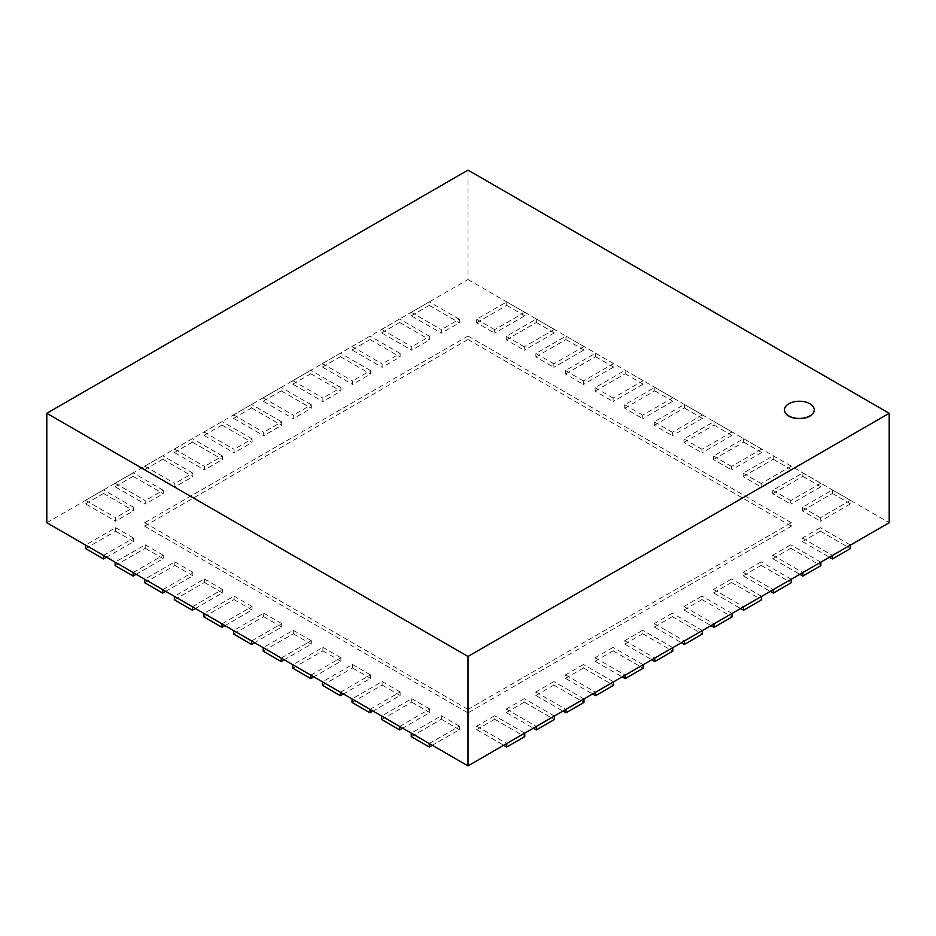 <?xml version="1.0" encoding="UTF-8"?>
<svg xmlns="http://www.w3.org/2000/svg" width="936" height="936" viewBox="0 0 936 936"><rect width="100%" height="100%" fill="white"/><g stroke="black" fill="none" stroke-linecap="round" stroke-linejoin="round"><path stroke-width="0.7" stroke-dasharray="4.68 3.51" d="M784.462 409.945A14.894 8.599 180 0 1 793.74 402.082A14.894 8.599 180 0 1 809.886 403.966A14.894 8.599 180 0 1 814.25 409.945M46.8 522.709L468 279.536L468 170.118M468 279.536L889.2 522.709M802.374 510.81L832.467 493.436L832.467 489.949L802.374 507.324L802.374 510.81L820.381 521.2L820.381 517.713L850.473 500.35L850.473 503.837L820.381 521.2M802.374 507.324L820.381 517.713M832.467 493.436L850.473 503.837M850.473 500.35L832.467 489.949M772.762 493.717L802.854 476.342L802.854 472.855L772.762 490.23L772.762 493.717L790.768 504.106L790.768 500.62L820.86 483.245L820.86 486.743L790.768 504.106M772.762 490.23L790.768 500.62M802.854 476.342L820.86 486.743M820.86 483.245L802.854 472.855M743.149 476.623L773.241 459.248L773.241 455.762L743.149 473.125L743.149 476.623L761.155 487.012L761.155 483.526L791.248 466.151L791.248 469.638L761.155 487.012M743.149 473.125L761.155 483.526M773.241 459.248L791.248 469.638M791.248 466.151L773.241 455.762M713.548 459.517L743.629 442.155L743.629 438.668L713.548 456.031L713.548 459.517L731.542 469.919L731.542 466.432L761.635 449.058L761.635 452.544L731.542 469.919M713.548 456.031L731.542 466.432M743.629 442.155L761.635 452.544M761.635 449.058L743.629 438.668M683.935 442.424L714.016 425.049L714.016 421.563L683.935 438.937L683.935 442.424L701.93 452.825L701.93 449.327L732.022 431.964L732.022 435.451L701.93 452.825M683.935 438.937L701.93 449.327M714.016 425.049L732.022 435.451M732.022 431.964L714.016 421.563M654.322 425.33L684.403 407.956L684.403 404.469L654.322 421.844L654.322 425.33L672.317 435.72L672.317 432.233L702.409 414.87L702.409 418.357L672.317 435.72M654.322 421.844L672.317 432.233M684.403 407.956L702.409 418.357M702.409 414.87L684.403 404.469M624.71 408.236L654.79 390.862L654.79 387.375L624.71 404.75L624.71 408.236L642.716 418.626L642.716 415.139L672.797 397.765L672.797 401.251L642.716 418.626M624.71 404.75L642.716 415.139M654.79 390.862L672.797 401.251M672.797 397.765L654.79 387.375M595.097 391.131L625.178 373.768L625.178 370.282L595.097 387.644L595.097 391.131L613.103 401.532L613.103 398.046L643.184 380.671L643.184 384.158L613.103 401.532M595.097 387.644L613.103 398.046M625.178 373.768L643.184 384.158M643.184 380.671L625.178 370.282M565.484 374.037L595.565 356.675L595.565 353.188L565.484 370.551L565.484 374.037L583.491 384.439L583.491 380.952L613.571 363.577L613.571 367.064L583.491 384.439M565.484 370.551L583.491 380.952M595.565 356.675L613.571 367.064M613.571 363.577L595.565 353.188M535.872 356.944L565.952 339.569L565.952 336.082L535.872 353.457L535.872 356.944L553.878 367.333L553.878 363.847L583.959 346.484L583.959 349.97L553.878 367.333M535.872 353.457L553.878 363.847M565.952 339.569L583.959 349.97M583.959 346.484L565.952 336.082M506.259 339.85L536.34 322.475L536.34 318.989L506.259 336.363L506.259 339.85L524.265 350.24L524.265 346.753L554.346 329.378L554.346 332.877L524.265 350.24M506.259 336.363L524.265 346.753M536.34 322.475L554.346 332.877M554.346 329.378L536.34 318.989M476.646 322.756L506.727 305.382L506.727 301.895L476.646 319.258L476.646 322.756L494.653 333.146L494.653 329.659L524.733 312.285L524.733 315.771L494.653 333.146M476.646 319.258L494.653 329.659M506.727 305.382L524.733 315.771M524.733 312.285L506.727 301.895M411.267 315.771L429.273 305.382L429.273 301.895L411.267 312.285L411.267 315.771L441.347 333.146L441.347 329.659L459.354 319.258L459.354 322.756L441.347 333.146M411.267 312.285L441.347 329.659M429.273 305.382L459.354 322.756M459.354 319.258L429.273 301.895M381.654 332.877L399.66 322.475L399.66 318.989L381.654 329.378L381.654 332.877L411.735 350.24L411.735 346.753L429.741 336.363L429.741 339.85L411.735 350.24M381.654 329.378L411.735 346.753M399.66 322.475L429.741 339.85M429.741 336.363L399.66 318.989M352.041 349.97L370.048 339.569L370.048 336.082L352.041 346.484L352.041 349.97L382.122 367.333L382.122 363.847L400.128 353.457L400.128 356.944L382.122 367.333M352.041 346.484L382.122 363.847M370.048 339.569L400.128 356.944M400.128 353.457L370.048 336.082M322.429 367.064L340.435 356.675L340.435 353.188L322.429 363.577L322.429 367.064L352.509 384.439L352.509 380.952L370.516 370.551L370.516 374.037L352.509 384.439M322.429 363.577L352.509 380.952M340.435 356.675L370.516 374.037M370.516 370.551L340.435 353.188M292.816 384.158L310.822 373.768L310.822 370.282L292.816 380.671L292.816 384.158L322.897 401.532L322.897 398.046L340.903 387.644L340.903 391.131L322.897 401.532M292.816 380.671L322.897 398.046M310.822 373.768L340.903 391.131M340.903 387.644L310.822 370.282M263.203 401.251L281.209 390.862L281.209 387.375L263.203 397.765L263.203 401.251L293.284 418.626L293.284 415.139L311.29 404.75L311.29 408.236L293.284 418.626M263.203 397.765L293.284 415.139M281.209 390.862L311.29 408.236M311.29 404.75L281.209 387.375M233.59 418.357L251.597 407.956L251.597 404.469L233.59 414.87L233.59 418.357L263.683 435.72L263.683 432.233L281.678 421.844L281.678 425.33L263.683 435.72M233.59 414.87L263.683 432.233M251.597 407.956L281.678 425.33M281.678 421.844L251.597 404.469M203.978 435.451L221.984 425.049L221.984 421.563L203.978 431.964L203.978 435.451L234.07 452.825L234.07 449.327L252.065 438.937L252.065 442.424L234.07 452.825M203.978 431.964L234.07 449.327M221.984 425.049L252.065 442.424M252.065 438.937L221.984 421.563M174.365 452.544L192.371 442.155L192.371 438.668L174.365 449.058L174.365 452.544L204.457 469.919L204.457 466.432L222.452 456.031L222.452 459.517L204.457 469.919M174.365 449.058L204.457 466.432M192.371 442.155L222.452 459.517M222.452 456.031L192.371 438.668M144.752 469.638L162.759 459.248L162.759 455.762L144.752 466.151L144.752 469.638L174.845 487.012L174.845 483.526L192.851 473.125L192.851 476.623L174.845 487.012M144.752 466.151L174.845 483.526M162.759 459.248L192.851 476.623M192.851 473.125L162.759 455.762M115.14 486.743L133.146 476.342L133.146 472.855L115.14 483.245L115.14 486.743L145.232 504.106L145.232 500.62L163.238 490.23L163.238 493.717L145.232 504.106M115.14 483.245L145.232 500.62M133.146 476.342L163.238 493.717M163.238 490.23L133.146 472.855M85.527 503.837L103.533 493.436L103.533 489.949L85.527 500.35L85.527 503.837L115.619 521.2L115.619 517.713L133.626 507.324L133.626 510.81L115.619 521.2M85.527 500.35L115.619 517.713M103.533 493.436L133.626 510.81M133.626 507.324L103.533 489.949M85.527 548.554L115.619 531.192L115.619 527.705L85.527 545.068M103.533 555.469L133.626 538.095L133.626 541.581L106.552 557.212M115.619 531.192L133.626 541.581M133.626 538.095L115.619 527.705M115.14 565.66L145.232 548.285L145.232 544.799L115.14 562.162M133.146 572.563L163.238 555.188L163.238 558.675L136.165 574.306M145.232 548.285L163.238 558.675M163.238 555.188L145.232 544.799M144.752 582.754L174.845 565.379L174.845 561.892L144.752 579.267M162.759 589.657L192.851 572.294L192.851 575.78L165.777 591.4M174.845 565.379L192.851 575.78M192.851 572.294L174.845 561.892M174.365 599.847L204.457 582.473L204.457 578.986L174.365 596.361M192.371 606.75L222.452 589.387L222.452 592.874L195.39 608.494M204.457 582.473L222.452 592.874M222.452 589.387L204.457 578.986M203.978 616.941L234.07 599.578L234.07 596.092L203.978 613.454M221.984 623.856L252.065 606.481L252.065 609.968L225.003 625.599M234.07 599.578L252.065 609.968M252.065 606.481L234.07 596.092M233.59 634.035L263.683 616.672L263.683 613.185L233.59 630.548M251.597 640.949L281.678 623.575L281.678 627.062L254.615 642.693M263.683 616.672L281.678 627.062M281.678 623.575L263.683 613.185M263.203 651.14L293.284 633.766L293.284 630.279L263.203 647.653M281.209 658.043L311.29 640.669L311.29 644.155L284.228 659.786M293.284 633.766L311.29 644.155M311.29 640.669L293.284 630.279M292.816 668.234L322.897 650.859L322.897 647.373L292.816 664.747M310.822 675.137L340.903 657.774L340.903 661.261L313.841 676.88M322.897 650.859L340.903 661.261M340.903 657.774L322.897 647.373M322.429 685.327L352.509 667.965L352.509 664.466L322.429 681.841M340.435 692.23L370.516 674.868L370.516 678.354L343.454 693.974M352.509 667.965L370.516 678.354M370.516 674.868L352.509 664.466M352.041 702.421L382.122 685.058L382.122 681.572L352.041 698.935M370.048 709.336L400.128 691.961L400.128 695.448L373.066 711.079M382.122 685.058L400.128 695.448M400.128 691.961L382.122 681.572M381.654 719.527L411.735 702.152L411.735 698.665L381.654 716.028M399.66 726.43L429.741 709.055L429.741 712.542L402.679 728.173M411.735 702.152L429.741 712.542M429.741 709.055L411.735 698.665M411.267 736.62L441.347 719.246L441.347 715.759L411.267 733.134M429.273 743.523L459.354 726.16L459.354 729.647L432.292 745.267M441.347 719.246L459.354 729.647M459.354 726.16L441.347 715.759M476.646 729.647L494.653 719.246L494.653 715.759L476.646 726.16L476.646 729.647L503.708 745.267M476.646 726.16L506.727 743.523M494.653 719.246L524.733 736.62M524.733 733.134L494.653 715.759M506.259 712.542L524.265 702.152L524.265 698.665L506.259 709.055L506.259 712.542L533.321 728.173M506.259 709.055L536.34 726.43M524.265 702.152L554.346 719.527M554.346 716.028L524.265 698.665M535.872 695.448L553.878 685.058L553.878 681.572L535.872 691.961L535.872 695.448L562.934 711.079M535.872 691.961L565.952 709.336M553.878 685.058L583.959 702.421M583.959 698.935L553.878 681.572M565.484 678.354L583.491 667.965L583.491 664.466L565.484 674.868L565.484 678.354L592.546 693.974M565.484 674.868L595.565 692.23M583.491 667.965L613.571 685.327M613.571 681.841L583.491 664.466M595.097 661.261L613.103 650.859L613.103 647.373L595.097 657.774L595.097 661.261L622.159 676.88M595.097 657.774L625.178 675.137M613.103 650.859L643.184 668.234M643.184 664.747L613.103 647.373M624.71 644.155L642.716 633.766L642.716 630.279L624.71 640.669L624.71 644.155L651.772 659.786M624.71 640.669L654.79 658.043M642.716 633.766L672.797 651.14M672.797 647.653L642.716 630.279M654.322 627.062L672.317 616.672L672.317 613.185L654.322 623.575L654.322 627.062L681.385 642.693M654.322 623.575L684.403 640.949M672.317 616.672L702.409 634.035M702.409 630.548L672.317 613.185M683.935 609.968L701.93 599.578L701.93 596.092L683.935 606.481L683.935 609.968L710.997 625.599M683.935 606.481L714.016 623.856M701.93 599.578L732.022 616.941M732.022 613.454L701.93 596.092M713.548 592.874L731.542 582.473L731.542 578.986L713.548 589.387L713.548 592.874L740.61 608.494M713.548 589.387L743.629 606.75M731.542 582.473L761.635 599.847M761.635 596.361L731.542 578.986M743.149 575.78L761.155 565.379L761.155 561.892L743.149 572.294L743.149 575.78L770.223 591.4M743.149 572.294L773.241 589.657M761.155 565.379L791.248 582.754M791.248 579.267L761.155 561.892M772.762 558.675L790.768 548.285L790.768 544.799L772.762 555.188L772.762 558.675L799.835 574.306M772.762 555.188L802.854 572.563M790.768 548.285L820.86 565.66M820.86 562.162L790.768 544.799M802.374 541.581L820.381 531.192L820.381 527.705L802.374 538.095L802.374 541.581L829.448 557.212M802.374 538.095L832.467 555.469M820.381 531.192L850.473 548.554M850.473 545.068L820.381 527.705M144.635 526.196L468 339.511L468 336.012L144.635 522.709L144.635 526.196L468 712.893L468 709.406L791.365 522.709L791.365 526.196L468 712.893M144.635 522.709L468 709.406M468 339.511L791.365 526.196M791.365 522.709L468 336.012"/><path stroke-width="1.4" d="M809.886 403.755A14.894 8.599 0 0 0 793.658 401.895A14.894 8.599 0 0 0 784.462 409.839A14.894 8.599 0 0 0 799.356 418.439A14.894 8.599 0 0 0 814.25 409.839A14.894 8.599 0 0 0 809.886 403.755M814.25 409.945A14.894 8.599 180 0 1 814.25 410.038A14.894 8.599 180 0 1 799.356 418.638A14.894 8.599 180 0 1 784.462 410.038A14.894 8.599 180 0 1 784.462 409.945M889.2 413.291L468 170.118L46.8 413.291L46.8 522.709L468 765.882L468 656.464L889.2 413.291L889.2 522.709L468 765.882M46.8 413.291L468 656.464M85.527 545.068L85.527 548.554L103.533 558.956L103.533 555.469L85.527 545.068M106.552 557.212L103.533 558.956M115.14 562.162L115.14 565.66L133.146 576.049L133.146 572.563L115.14 562.162M136.165 574.306L133.146 576.049M144.752 579.267L144.752 582.754L162.759 593.143L162.759 589.657L144.752 579.267M165.777 591.4L162.759 593.143M174.365 596.361L174.365 599.847L192.371 610.237L192.371 606.75L174.365 596.361M195.39 608.494L192.371 610.237M203.978 613.454L203.978 616.941L221.984 627.342L221.984 623.856L203.978 613.454M225.003 625.599L221.984 627.342M233.59 630.548L233.59 634.035L251.597 644.436L251.597 640.949L233.59 630.548M254.615 642.693L251.597 644.436M263.203 647.653L263.203 651.14L281.209 661.53L281.209 658.043L263.203 647.653M284.228 659.786L281.209 661.53M292.816 664.747L292.816 668.234L310.822 678.623L310.822 675.137L292.816 664.747M313.841 676.88L310.822 678.623M322.429 681.841L322.429 685.327L340.435 695.729L340.435 692.23L322.429 681.841M343.454 693.974L340.435 695.729M352.041 698.935L352.041 702.421L370.048 712.822L370.048 709.336L352.041 698.935M373.066 711.079L370.048 712.822M381.654 716.028L381.654 719.527L399.66 729.916L399.66 726.43L381.654 716.028M402.679 728.173L399.66 729.916M411.267 733.134L411.267 736.62L429.273 747.01L429.273 743.523L411.267 733.134M432.292 745.267L429.273 747.01M506.727 747.01L524.733 736.62L524.733 733.134L506.727 743.523L506.727 747.01L503.708 745.267M536.34 729.916L554.346 719.527L554.346 716.028L536.34 726.43L536.34 729.916L533.321 728.173M565.952 712.822L583.959 702.421L583.959 698.935L565.952 709.336L565.952 712.822L562.934 711.079M595.565 695.729L613.571 685.327L613.571 681.841L595.565 692.23L595.565 695.729L592.546 693.974M625.178 678.623L643.184 668.234L643.184 664.747L625.178 675.137L625.178 678.623L622.159 676.88M654.79 661.53L672.797 651.14L672.797 647.653L654.79 658.043L654.79 661.53L651.772 659.786M684.403 644.436L702.409 634.035L702.409 630.548L684.403 640.949L684.403 644.436L681.385 642.693M714.016 627.342L732.022 616.941L732.022 613.454L714.016 623.856L714.016 627.342L710.997 625.599M743.629 610.237L761.635 599.847L761.635 596.361L743.629 606.75L743.629 610.237L740.61 608.494M773.241 593.143L791.248 582.754L791.248 579.267L773.241 589.657L773.241 593.143L770.223 591.4M802.854 576.049L820.86 565.66L820.86 562.162L802.854 572.563L802.854 576.049L799.835 574.306M832.467 558.956L850.473 548.554L850.473 545.068L832.467 555.469L832.467 558.956L829.448 557.212"/></g></svg>
